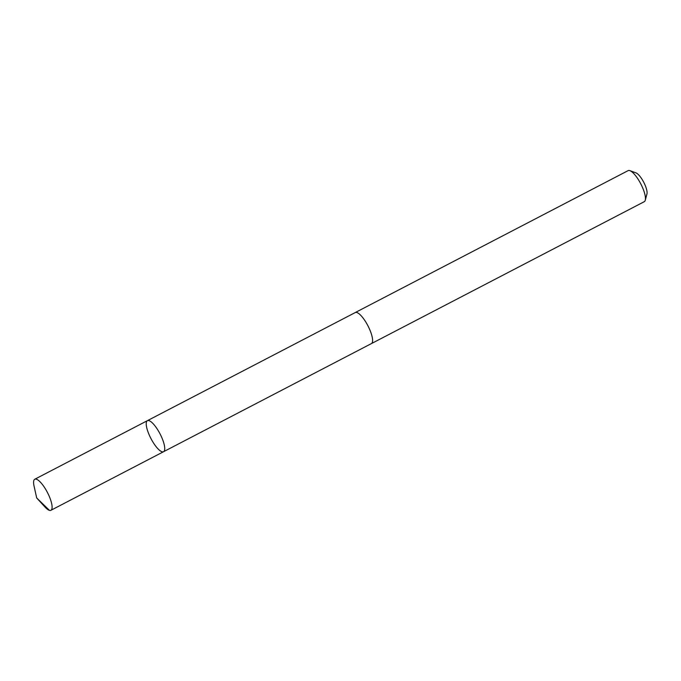 <?xml version="1.0" encoding="UTF-8"?>
<svg xmlns="http://www.w3.org/2000/svg" width="681" height="681" viewBox="0 0 681 681"><rect width="100%" height="100%" fill="white"/><g stroke="black" fill="none" stroke-linecap="round" stroke-linejoin="round"><path stroke-width="1.02" d="M355.107 312.647A17.502 5.116 62.5 0 1 355.269 312.545A17.485 5.116 62.5 0 1 363.748 318.963A17.485 5.116 62.5 0 1 371.775 335.358A17.485 5.116 62.5 0 1 371.409 343.59L163.551 451.707A17.493 5.116 -117.5 0 0 163.917 443.476A17.493 5.116 -117.5 0 0 155.881 427.072A17.493 5.116 -117.5 0 0 147.402 420.662A17.493 5.116 -117.5 0 0 150.944 438.547A17.493 5.116 -117.5 0 0 163.551 451.707A17.493 5.116 -117.5 0 0 163.917 443.476A17.493 5.116 -117.5 0 0 155.881 427.072A17.493 5.116 -117.5 0 0 147.402 420.662L34.774 479.237A17.502 5.116 62.5 0 1 43.252 485.647A17.502 5.116 62.5 0 1 51.288 502.059A17.502 5.116 62.5 0 1 50.922 510.29A17.502 5.116 62.5 0 1 44.946 506.979L36.697 497.964L34.05 486.03A17.502 5.116 62.5 0 1 34.774 479.237M147.402 420.662L355.269 312.553A17.502 5.116 62.5 0 1 367.885 325.714A17.502 5.116 62.5 0 1 371.417 343.599A17.502 5.116 62.5 0 1 371.247 343.675M355.269 312.545L628.129 170.625A17.502 5.116 62.5 0 1 629.908 170.65A17.502 5.116 62.5 0 1 640.744 183.793A17.502 5.116 62.5 0 1 645.282 200.214A17.502 5.116 62.5 0 1 644.286 201.678L371.417 343.599M629.908 170.65L636.011 172.897A12.445 3.643 62.5 0 1 643.724 182.244A12.445 3.643 62.5 0 1 646.95 193.923L645.282 200.214M49.475 510.375L36.697 497.964M163.551 451.707L50.922 510.29"/></g></svg>
